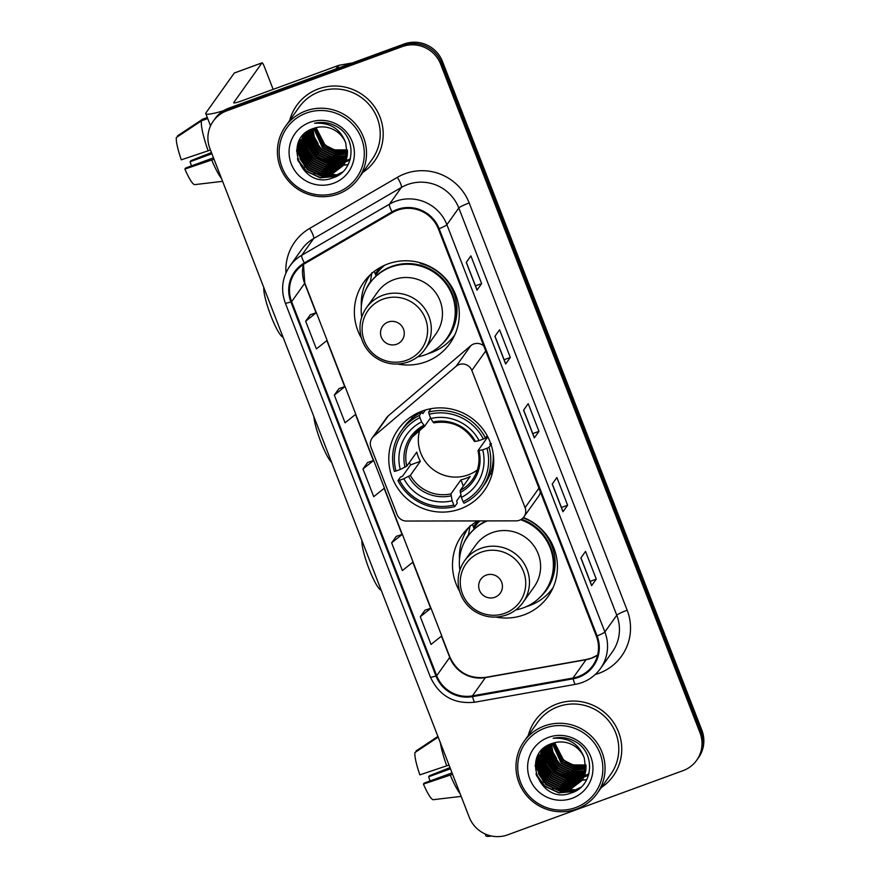 <?xml version="1.0" encoding="UTF-8"?>
<svg xmlns="http://www.w3.org/2000/svg" width="880" height="880" viewBox="0 0 880 880"><rect width="100%" height="100%" fill="white"/><g stroke="black" fill="none" stroke-linecap="round" stroke-linejoin="round"><path stroke-width="1.32" d="M459.052 364.584A9.966 9.768 -144.6 0 0 456.104 366.3L373.681 436.392A9.966 9.768 -144.6 0 0 370.975 447.293L397.067 514.58A9.966 9.768 -144.6 0 0 406.505 521.037L516.054 520.861A9.966 9.768 -144.6 0 0 525.074 507.65L471.856 370.436A9.966 9.768 -144.6 0 0 459.052 364.584M483.78 345.961A9.966 9.768 -144.6 0 0 470.756 345.719L388.322 415.811A9.966 9.768 -144.6 0 0 386.727 417.56L372.075 438.13M477.642 520.916A52.833 51.755 -144.6 0 0 461.923 535.293A52.833 51.755 -144.6 0 0 459.591 591.228M495.924 617.089A52.833 51.755 -144.6 0 0 523.952 614.878A52.833 51.755 -144.6 0 0 548.009 596.574A52.833 51.755 -144.6 0 0 523.413 517.506M466.807 529.419A52.833 51.755 -144.6 0 0 464.783 533.973M422.257 411.048A52.833 51.755 -144.6 0 0 398.2 429.352A52.833 51.755 -144.6 0 0 399.993 491.392A52.833 51.755 -144.6 0 0 460.229 508.937A52.833 51.755 -144.6 0 0 484.286 490.633A52.833 51.755 -144.6 0 0 482.504 428.593A52.833 51.755 -144.6 0 0 422.257 411.048M397.771 364.045A52.833 51.755 -144.6 0 0 425.799 361.845A52.833 51.755 -144.6 0 0 449.856 343.53A52.833 51.755 -144.6 0 0 448.074 281.501A52.833 51.755 -144.6 0 0 387.827 263.945A52.833 51.755 -144.6 0 0 363.781 282.26A52.833 51.755 -144.6 0 0 361.449 338.184M368.665 276.386A52.833 51.755 -144.6 0 0 366.641 280.929M375.265 273.911A48.345 47.355 35.4 0 1 376.266 272.448A48.345 47.355 35.4 0 1 380.534 267.289M378.477 269.588A48.345 47.355 -144.6 0 0 375.705 274.967M473.418 526.944A48.345 47.355 35.4 0 1 474.408 525.492A48.345 47.355 35.4 0 1 478.126 520.916M476.619 522.632A48.345 47.355 -144.6 0 0 473.847 528.011M523.963 516.802L538.615 496.232A9.966 9.768 -144.6 0 0 540.331 491.755M450.175 340.395A52.833 51.755 -144.6 0 0 453.805 336.996M548.317 593.439A52.833 51.755 -144.6 0 0 551.958 590.029M696.674 760.276L698.533 757.658A29.909 29.293 -144.6 0 0 701.855 730.18L442.519 61.567A29.909 29.293 -144.6 0 0 404.085 44L228.723 108.196A29.909 29.293 -144.6 0 0 215.105 118.558L214.181 119.856A29.909 29.293 -144.6 0 1 227.799 109.494A29.909 29.293 -144.6 0 0 214.181 119.856L213.246 121.165A29.909 29.293 -144.6 0 0 209.924 148.643L469.26 817.256A29.909 29.293 -144.6 0 0 507.694 834.834L683.056 770.638A29.909 29.293 -144.6 0 0 696.674 760.276A29.909 29.293 -144.6 0 0 699.996 732.798L440.66 64.185A29.909 29.293 -144.6 0 0 402.226 46.618L226.864 110.803A29.909 29.293 -144.6 0 0 213.246 121.165M402.226 46.618L403.161 45.309L227.799 109.494L403.161 45.309A29.909 29.293 -144.6 0 1 441.595 62.876A29.909 29.293 -144.6 0 0 403.161 45.309L404.085 44M699.996 732.798L700.931 731.489L441.595 62.876L700.931 731.489A29.909 29.293 -144.6 0 1 697.598 758.967A29.909 29.293 -144.6 0 0 700.931 731.489L701.855 730.18M318.483 88.869A47.85 46.871 -144.6 0 0 296.703 105.446A47.85 46.871 -144.6 0 0 289.674 120.472A47.85 46.871 -144.6 0 1 296.703 105.446A47.85 46.871 -144.6 0 1 318.483 88.869A47.85 46.871 -144.6 0 1 373.043 104.764A47.85 46.871 -144.6 0 1 374.66 160.941A47.85 46.871 -144.6 0 0 373.043 104.764A47.85 46.871 -144.6 0 0 318.483 88.869M557.051 703.923A47.85 46.871 -144.6 0 0 535.26 720.5A47.85 46.871 -144.6 0 0 528.242 735.526A47.85 46.871 -144.6 0 1 535.26 720.5A47.85 46.871 -144.6 0 1 557.051 703.923A47.85 46.871 -144.6 0 1 611.611 719.807A47.85 46.871 -144.6 0 1 613.217 775.995A47.85 46.871 -144.6 0 0 611.611 719.807A47.85 46.871 -144.6 0 0 557.051 703.923M397.408 210.232A31.9 31.251 35.4 0 1 438.405 228.965L596.365 636.229A31.9 31.251 35.4 0 1 592.823 665.544A31.9 31.251 35.4 0 1 572.99 678.029L472.406 695.871A31.9 31.251 35.4 0 1 436.711 675.708L291.632 301.664A31.9 31.251 35.4 0 1 295.185 272.349A31.9 31.251 35.4 0 1 304.755 263.626L392.447 212.553A31.9 31.251 35.4 0 1 397.408 210.232M397.122 209.484A32.692 32.032 -144.6 0 0 392.04 211.871L304.337 262.944A32.692 32.032 -144.6 0 0 290.895 301.928L435.974 675.972A32.692 32.032 -144.6 0 0 472.56 696.652L573.144 678.799A32.692 32.032 -144.6 0 0 597.102 635.965L439.142 228.701A32.692 32.032 -144.6 0 0 397.122 209.484M591.679 585.464L580.954 557.832L591.679 585.464A7.975 0.891 158.8 0 1 591.624 585.651L596.277 579.117L585.53 551.408L580.877 557.942L591.624 585.651M590.095 581.383L596.277 579.117M563.024 511.588L552.299 483.956L563.024 511.588A7.975 0.891 158.8 0 1 562.969 511.764L567.622 505.241L556.875 477.532L552.222 484.066L562.969 511.764M561.44 507.496L567.622 505.241M477.048 289.949L466.334 262.317L477.048 289.938A7.975 0.891 158.8 0 1 477.048 289.949A7.975 0.891 158.8 0 1 477.004 290.125L481.646 283.602L470.91 255.893L466.257 262.427L477.004 290.125M475.464 285.857L481.646 283.602M505.714 363.825L494.989 336.193L505.703 363.825A7.975 0.891 158.8 0 1 505.714 363.825A7.975 0.891 158.8 0 1 505.659 364.012L510.312 357.478L499.565 329.769L494.912 336.303L505.659 364.012M504.119 359.744L510.312 357.478M534.369 437.712L523.644 410.069L534.369 437.701A7.975 0.891 158.8 0 1 534.369 437.712A7.975 0.891 158.8 0 1 534.314 437.888L538.967 431.354L528.22 403.656L523.567 410.179L534.314 437.888M532.785 433.62L538.967 431.354M362.769 172.491A47.85 46.871 -144.6 0 0 374.66 160.941A47.85 46.871 -144.6 0 1 362.769 172.491M601.326 787.545A47.85 46.871 -144.6 0 0 613.217 775.995L613.217 775.995A47.85 46.871 -144.6 0 1 601.326 787.545M424.952 610.236L420.288 616.726L431.035 644.435L441.749 635.877L431.002 608.168L424.886 610.258M338.987 388.597L334.323 395.087L345.059 422.796L355.784 414.238L345.037 386.529L338.921 388.619M310.332 314.721L305.657 321.211L316.404 348.909L327.118 340.351L316.382 312.653L310.266 314.743M396.297 536.36L391.633 542.85L402.38 570.559L413.094 561.99L402.347 534.292L396.231 536.382M362.978 468.974L373.725 496.672L384.439 488.114L373.692 460.405L367.576 462.506L362.978 468.974L373.692 460.405M334.323 395.087L345.037 386.529M305.657 321.211L316.382 312.653M391.633 542.85L402.347 534.292M420.288 616.726L431.002 608.168M302.874 135.498A39.875 39.061 -144.6 0 0 303.039 136.07A39.875 39.061 -144.6 0 0 303.083 136.191M303.49 137.489A39.875 39.061 -144.6 0 0 303.798 138.369M303.93 138.732A39.875 39.061 -144.6 0 0 304.458 140.074M304.689 140.624A39.875 39.061 -144.6 0 0 305.173 141.702M306.064 143.484A39.875 39.061 -144.6 0 0 307.967 146.685M308.924 148.093A39.875 39.061 -144.6 0 0 315.282 155.067M323.114 160.413A39.875 39.061 -144.6 0 0 331.683 163.724M333.256 164.098A39.875 39.061 -144.6 0 0 336.688 164.692M337.557 164.791A39.875 39.061 -144.6 0 0 338.47 164.879M340.12 164.978A39.875 39.061 -144.6 0 0 341.396 165.011M341.737 165.022A39.875 39.061 -144.6 0 0 342.551 165.011M343.343 164.989A39.875 39.061 -144.6 0 0 343.563 164.978A39.875 39.061 -144.6 0 0 343.629 164.978A39.875 39.061 -144.6 0 0 343.97 164.956M344.454 164.934A39.875 39.061 -144.6 0 0 347.039 164.67M347.325 164.626A39.875 39.061 -144.6 0 0 348.249 164.494M223.465 110.737A39.875 4.477 158.8 0 1 205.788 113.619A39.875 4.477 158.8 0 1 206.041 112.717L234.289 73.04A4.983 0.836 -110.1 0 1 234.366 72.974A4.983 0.836 -110.1 0 1 234.465 72.974M273.141 89.364L264.352 66.704A4.983 0.836 69.9 0 0 262.053 62.843A4.983 0.836 69.9 0 0 261.976 62.898L233.728 102.586A9.966 1.122 -21.2 0 0 233.673 102.806A9.966 1.122 -21.2 0 0 241.802 100.837L338.305 65.516A4.983 4.884 35.4 0 1 339.13 65.285L352.33 62.942M210.452 150.007L181.302 159.819A25.916 4.323 69.9 0 1 176.341 137.522L201.487 120.824L207.702 118.547M201.487 120.824A32.89 5.489 69.9 0 0 208.164 150.843M213.488 157.839L185.603 168.047L184.888 169.048L214.027 159.236M211.75 160.072A32.89 5.489 69.9 0 0 221.529 178.563M184.888 169.048A25.916 4.323 69.9 0 0 194.623 184.646L222.607 181.335M211.431 152.548L190.817 160.721L190.102 161.722L211.904 153.747M191.433 165.913A19.932 3.322 69.9 0 0 190.102 161.722M207.284 117.491L202.642 119.185L177.507 135.883L177.771 136.565M337.128 192.5A42.867 41.987 -144.6 0 0 361.416 138.259A42.867 41.987 -144.6 0 0 306.328 113.08A42.867 41.987 -144.6 0 0 282.04 167.321A42.867 41.987 -144.6 0 0 337.128 192.5M338.085 194.018A44.858 43.945 -144.6 0 0 358.512 178.475A44.858 43.945 -144.6 0 0 356.994 125.807A44.858 43.945 -144.6 0 0 305.844 110.902A44.858 43.945 -144.6 0 0 285.417 126.445A44.858 43.945 -144.6 0 0 286.935 179.124A44.858 43.945 -144.6 0 0 338.085 194.018M358.512 178.475L372.218 159.214A44.858 43.945 -144.6 0 0 370.711 106.535A44.858 43.945 -144.6 0 0 319.561 91.641A44.858 43.945 -144.6 0 0 299.134 107.184L285.417 126.445M318.054 143.528L313.324 135.322M316.129 127.644A24.926 24.409 -144.6 0 0 335.302 149.875L347.391 149.93M347.479 151.536L335.148 152.207L323.917 146.795L314.842 128.007M347.479 151.217L335.28 151.767L324.214 146.388L315.15 127.908M347.479 152.757L334.378 153.923L322.762 148.423L313.687 128.392M347.479 152.46L334.675 153.516L323.048 148.016L313.973 128.293M347.413 153.945L333.223 155.551L321.596 150.062L314.545 140.558L312.587 128.788M347.435 153.648L333.509 155.144L321.882 149.655L314.897 140.294L312.851 128.689M347.292 155.089L344.696 156.189L332.057 157.19L320.43 151.69L313.137 141.592L311.542 129.217M347.325 154.803L344.993 155.782L332.354 156.783L320.727 151.283L313.478 141.328L311.795 129.107M347.116 156.2L343.541 157.828L330.891 158.818L319.275 153.329L311.795 142.78L310.552 129.668M347.171 155.925L343.827 157.421L331.188 158.411L319.561 152.911L312.092 142.373L310.794 129.558M346.907 157.267L342.375 159.456L329.736 160.457L318.109 154.957L310.64 144.408L309.628 130.152M346.962 157.003L342.661 159.049L330.022 160.039L318.395 154.55L310.926 144.001L309.848 130.031M346.643 158.312L341.209 161.095L328.57 162.085L316.943 156.585L309.474 146.047L308.187 133.232L308.737 130.658M346.709 158.059L341.506 160.688L328.867 161.678L317.24 156.178L309.76 145.629L308.473 132.825L308.957 130.526M346.335 159.335L340.054 162.723L327.404 163.713L315.777 158.224L308.308 147.675L307.021 134.86L307.912 131.164M346.412 159.082L340.34 162.316L327.701 163.306L316.074 157.817L308.605 147.268L307.307 134.453L308.121 131.043M345.994 160.314L338.888 164.362L326.249 165.352L314.622 159.852L307.153 149.303L305.855 136.499L307.142 131.692M346.082 160.072L339.174 163.944L326.535 164.945L314.908 159.445L307.439 148.896L306.152 136.092L307.329 131.56M345.609 161.271L337.722 165.99L325.083 166.98L313.456 161.491L305.987 150.942L304.7 138.127L306.438 132.209M345.708 161.04L338.019 165.583L325.38 166.573L313.753 161.084L306.273 150.535L304.986 137.72L306.603 132.077M345.191 162.206L336.556 167.618L323.917 168.619L312.29 163.119L304.821 152.57L303.534 139.766L305.723 132.88M345.301 161.975L336.853 167.211L324.214 168.212L312.587 162.712L305.118 152.163L303.82 139.359L305.899 132.704M344.729 163.108L335.401 169.257L322.762 170.247L311.135 164.758L303.666 154.209L302.368 141.394L305.019 133.606M344.85 162.888L335.687 168.85L323.048 169.84L311.421 164.351L303.952 153.802L302.665 140.987L305.195 133.43M344.245 163.988L334.235 170.885L321.596 171.886L309.969 166.386L302.5 155.837L301.213 143.033L304.359 134.365M304.48 134.156L304.887 133.518M344.366 163.768L334.532 170.478L321.882 171.479L310.266 165.979L302.786 155.43L301.499 142.615L304.513 134.178M343.717 164.846L333.069 172.524L320.43 173.514L308.803 168.025L301.334 157.476L300.047 144.661L303.721 135.146M303.864 134.937L304.579 133.914M343.849 164.637L333.366 172.117L320.727 173.107L309.1 167.618L301.631 157.069L300.333 144.254L303.875 134.948M304.018 134.739L304.436 134.112M345.741 143.033A24.926 24.409 -144.6 0 0 313.709 128.392C280.764 138.237 301.609 190.377 332.387 178.002C354.937 171.798 357.643 137.995 336.963 126.687C329.879 122.661 322.41 121.517 314.578 123.255C330.198 122.309 340.593 128.898 345.741 143.033L347.226 155.573L343.145 165.671L331.914 174.152L319.275 175.153L307.648 169.653L300.179 159.104L298.881 146.289L303.127 135.949L306.317 132.297M343.288 165.473L332.2 173.745L319.561 174.746L307.934 169.246L300.465 158.697L299.178 145.882L303.27 135.751M309.914 122.32A32.89 32.219 -144.6 0 0 291.269 163.944A32.89 32.219 -144.6 0 0 333.553 183.271A32.89 32.219 -144.6 0 0 352.187 141.636A32.89 32.219 -144.6 0 0 309.914 122.32M347.424 150.26L335.643 150.436L325.083 145.156L316.074 127.655M337.469 175.747L320.419 177.639L306.251 170.984L297.396 158.829M342.441 172.128L336.974 174.768L313.896 173.514M305.217 167.332L296.648 150.161M306.383 165.704L299.266 154.374M298.661 152.504L297.517 145.299M307.549 164.065L300.432 152.746M299.827 150.865L299.013 147.114M298.892 146.256L298.661 142.087M308.704 162.437L301.598 151.118M300.993 149.237L300.168 145.475M300.047 144.628L299.882 142.802M299.86 142.362L299.838 139.733M309.87 160.798L302.753 149.479M302.159 147.598L301.334 143.847M301.213 142.989L301.037 141.163M301.015 140.734L300.982 139.799M311.036 159.17L303.919 147.851M303.314 145.97L302.5 142.208M302.379 141.361L302.203 139.535M302.181 139.095L302.148 138.171M312.191 157.531L305.085 146.212M304.48 144.331L303.655 140.58M303.534 139.733L303.369 137.896M303.347 137.467L303.314 136.532M350.042 160.039L345.873 161.843M345.213 162.063L344.388 162.305M343.992 162.415L342.298 162.822M341.506 162.976L337.854 163.394M335.962 163.427L323.202 160.446M314.523 154.264L307.406 142.945M306.801 141.075L305.987 137.313M305.866 136.466L305.69 134.629M305.668 134.2L305.635 133.265M350.372 158.829L346.973 160.226M345.158 160.787L343.464 161.183M342.661 161.337L339.02 161.755M337.128 161.799L324.357 158.818M315.678 152.636L308.572 141.317M307.967 139.436L307.142 135.685M307.032 134.827L306.856 133.001M306.834 132.572L306.801 131.934M336.369 176.341L320.265 177.837L306.108 171.182L297.869 160.457M342.034 172.491L336.831 174.966L321.431 176.209L307.263 169.554L296.604 150.964M334.653 163.603L316.569 156.486L307.681 144.276M335.819 161.964L317.724 154.858L308.847 142.648M336.985 160.336L318.89 153.219L310.013 141.009M331.65 462.473A27.412 4.576 -110.1 0 1 320.914 442.09A27.412 4.576 -110.1 0 1 313.841 416.548M420.013 429.143A36.883 36.124 -144.6 0 0 429.924 466.796A36.883 36.124 -144.6 0 0 468.215 474.892A36.883 36.124 -144.6 0 0 477.345 469.953M460.856 495.033L456.687 500.896L457.259 503.107L454.773 506.594L453.816 505.065A47.454 46.475 -144.6 0 1 399.575 480.271L403.854 478.709A42.867 41.987 -144.6 0 0 452.155 500.797L450.934 493.889L460.922 479.864A36.883 36.124 -144.6 0 0 465.652 478.478A36.883 36.124 -144.6 0 0 470.151 476.476L460.163 490.512L461.395 497.42A42.867 41.987 -144.6 0 0 482.691 449.856L486.959 448.283A47.454 46.475 -144.6 0 1 463.045 501.688L464.002 503.217A49.445 48.433 -144.6 0 0 481.987 488.004A49.445 48.433 -144.6 0 0 489.049 447.282L486.959 448.283M419.903 417.637L419.419 415.448A49.445 48.433 -144.6 0 0 401.434 430.661A49.445 48.433 -144.6 0 0 394.372 471.394L396 471.042A47.454 46.475 -144.6 0 1 419.903 417.637L421.564 421.916A42.867 41.987 -144.6 0 0 400.268 469.469L406.791 466.114L416.779 452.078A36.883 36.124 -144.6 0 0 420.354 461.318L410.366 475.343L403.854 478.709M430.551 417.912L424.666 426.173L412.368 436.953A36.883 36.124 -144.6 0 0 406.791 466.114M490.556 443.135L489.775 444.235L491.535 443.784M399.575 480.271L397.958 480.623L400.444 477.136L402.578 476.157L410.597 464.893A47.344 46.387 35.4 0 1 409.42 462.418M419.419 415.448L421.905 411.961L422.851 413.644L425.447 409.992M481.987 488.004L484.473 484.517A49.445 48.433 -144.6 0 0 493.207 453.761M421.905 411.961A49.445 48.433 -144.6 0 0 403.92 427.174L401.434 430.661M491.029 444.499L489.049 447.282M397.958 480.623A49.445 48.433 -144.6 0 0 454.773 506.594M463.045 501.688L461.395 497.42M452.155 500.797L453.816 505.065M400.268 469.469L396 471.042M482.691 449.856L478.038 450.582L487.806 436.865M424.666 426.173L421.564 421.916M460.284 492.459A38.346 37.554 -144.6 0 0 478.995 450.659L478.038 450.582M431.068 408.672L428.648 412.071L429.132 414.26A47.454 46.475 -144.6 0 1 483.373 439.054L485.463 438.042A49.445 48.433 -144.6 0 0 428.648 412.071M485.463 438.042L487.157 435.666M483.373 439.054L479.105 440.616A42.867 41.987 -144.6 0 0 430.793 418.528L429.132 414.26M430.793 418.528L432.96 422.015A38.346 37.554 -144.6 0 1 475.409 441.419L479.105 440.616M432.96 422.015L433.807 422.862C451.319 420.112 464.86 426.316 474.43 441.463M410.597 464.893L420.354 461.318M460.922 479.864L463.331 486.068M411.631 418.704A51.832 50.776 35.4 0 1 412.368 415.921M492.338 472.857A51.832 50.776 35.4 0 1 489.94 474.452M283.074 337.249L282.667 337.051A27.412 4.576 -110.1 0 1 270.919 315.898A27.412 4.576 -110.1 0 1 263.802 287.562M396.704 344.223A11.957 11.715 -144.6 0 0 403.48 329.087A11.957 11.715 -144.6 0 0 388.102 322.058A11.957 11.715 -144.6 0 0 381.326 337.194A11.957 11.715 -144.6 0 0 396.704 344.223M424.908 349.36L436.051 333.707A35.882 35.156 -144.6 0 0 434.841 291.566A35.882 35.156 -144.6 0 0 393.921 279.653A35.882 35.156 -144.6 0 0 377.586 292.083L366.443 307.736C360.228 316.855 358.512 326.799 361.273 337.579C363.627 345.741 368.258 352.33 375.177 357.357C385.572 364.342 396.649 365.86 408.419 361.922C415.195 359.392 420.695 355.201 424.908 349.36A35.882 35.156 -144.6 0 0 423.698 307.219A35.882 35.156 -144.6 0 0 382.778 295.306A35.882 35.156 -144.6 0 0 366.443 307.736M417.637 356.873A47.344 46.387 -144.6 0 0 425.227 354.805A47.344 46.387 -144.6 0 0 446.787 338.393A47.344 46.387 -144.6 0 0 445.192 282.799A47.344 46.387 -144.6 0 0 391.193 267.069A47.344 46.387 -144.6 0 0 369.633 283.481A47.344 46.387 -144.6 0 0 361.724 317.064M446.787 338.393L447.249 337.744A47.344 46.387 -144.6 0 0 445.654 282.139A47.344 46.387 -144.6 0 0 391.666 266.42A47.344 46.387 -144.6 0 0 370.106 282.821L369.633 283.481M381.557 266.728A47.344 46.387 -144.6 0 0 381.26 267.146L376.145 274.329A47.344 46.387 -144.6 0 0 375.683 274.989M384.835 265.155A47.344 46.387 -144.6 0 0 376.145 274.329M454.85 334.807A51.832 50.776 35.4 0 1 431.376 352.594A51.832 50.776 35.4 0 1 427.944 353.705M361.339 306.284A51.832 50.776 35.4 0 1 370.392 274.681M420.332 262.801L420.233 263.406A47.795 46.816 -144.6 0 1 455.422 298.034A47.795 46.816 -144.6 0 1 441.573 344.498M376.079 275.99L374.286 271.381M365.574 290.4A47.795 46.816 -144.6 0 1 370.392 281.644L371.91 272.646M381.227 590.282L380.82 590.084A27.412 4.576 -110.1 0 1 369.061 568.942A27.412 4.576 -110.1 0 1 361.955 540.606M494.846 597.267A11.957 11.715 -144.6 0 0 501.622 582.131A11.957 11.715 -144.6 0 0 486.255 575.102A11.957 11.715 -144.6 0 0 479.479 590.238A11.957 11.715 -144.6 0 0 494.846 597.267M523.061 602.393L534.204 586.74A35.882 35.156 -144.6 0 0 532.983 544.61A35.882 35.156 -144.6 0 0 492.074 532.686A35.882 35.156 -144.6 0 0 475.728 545.127L464.585 560.78C458.381 569.899 456.654 579.843 459.415 590.612C461.78 598.785 466.411 605.374 473.319 610.39C483.714 617.386 494.791 618.904 506.561 614.955C513.337 612.425 518.837 608.245 523.061 602.393A35.882 35.156 -144.6 0 0 521.84 560.263A35.882 35.156 -144.6 0 0 480.931 548.339A35.882 35.156 -144.6 0 0 464.585 560.78M515.79 609.906A47.344 46.387 -144.6 0 0 523.369 607.838A47.344 46.387 -144.6 0 0 544.929 591.437A47.344 46.387 -144.6 0 0 520.597 519.739M544.929 591.437L545.402 590.777A47.344 46.387 -144.6 0 0 521.466 519.222M479.875 520.916A47.344 46.387 -144.6 0 0 474.298 527.373A47.344 46.387 -144.6 0 0 473.836 528.033M486.299 520.905A47.344 46.387 -144.6 0 0 468.248 535.865L467.786 536.514A47.344 46.387 -144.6 0 0 459.866 570.108M487.322 520.905A47.344 46.387 -144.6 0 0 467.786 536.514M552.992 587.84A51.832 50.776 35.4 0 1 529.518 605.627A51.832 50.776 35.4 0 1 526.097 606.749M459.481 559.328A51.832 50.776 35.4 0 1 468.545 527.725M474.221 529.034L472.439 524.414M463.727 543.444A47.795 46.816 -144.6 0 1 468.545 534.688L470.052 525.69M541.442 750.552A39.875 39.061 -144.6 0 0 541.607 751.124A39.875 39.061 -144.6 0 0 541.64 751.245M542.058 752.543A39.875 39.061 -144.6 0 0 542.366 753.423M542.498 753.786A39.875 39.061 -144.6 0 0 543.026 755.128M543.257 755.667A39.875 39.061 -144.6 0 0 543.741 756.745M544.632 758.527A39.875 39.061 -144.6 0 0 546.524 761.739M547.492 763.147A39.875 39.061 -144.6 0 0 553.85 770.121M561.682 775.467A39.875 39.061 -144.6 0 0 570.251 778.767M571.824 779.152A39.875 39.061 -144.6 0 0 575.256 779.746M576.114 779.845A39.875 39.061 -144.6 0 0 577.038 779.933M578.677 780.032A39.875 39.061 -144.6 0 0 579.964 780.065M580.305 780.065A39.875 39.061 -144.6 0 0 581.108 780.065M583.011 779.977A39.875 39.061 -144.6 0 0 585.607 779.724M585.893 779.68A39.875 39.061 -144.6 0 0 586.806 779.548M491.436 836A39.875 4.477 158.8 0 1 485.903 835.802L485.199 833.987M449.009 765.05L419.87 774.862A25.916 4.323 69.9 0 1 414.898 752.576L438.174 737.11M440.33 742.654A32.89 5.489 69.9 0 0 446.732 765.886M452.056 772.893L424.16 783.101L423.445 784.102L452.595 774.29M450.307 775.126A32.89 5.489 69.9 0 0 460.086 793.617M423.445 784.102A25.916 4.323 69.9 0 0 433.18 799.7L461.164 796.389M449.999 767.602L429.385 775.764L428.67 776.776L450.461 768.79M430.001 780.956A19.932 3.322 69.9 0 0 428.67 776.776M437.91 736.428L416.064 750.937L416.328 751.619M575.696 807.554A42.867 41.987 -144.6 0 0 599.984 753.313A42.867 41.987 -144.6 0 0 544.896 728.134A42.867 41.987 -144.6 0 0 520.608 782.375A42.867 41.987 -144.6 0 0 575.696 807.554M576.642 809.072A44.858 43.945 -144.6 0 0 597.069 793.529A44.858 43.945 -144.6 0 0 595.551 740.861A44.858 43.945 -144.6 0 0 544.412 725.956A44.858 43.945 -144.6 0 0 523.985 741.499A44.858 43.945 -144.6 0 0 525.492 794.178A44.858 43.945 -144.6 0 0 576.642 809.072M597.069 793.529L610.786 774.257A44.858 43.945 -144.6 0 0 609.268 721.589A44.858 43.945 -144.6 0 0 558.118 706.684A44.858 43.945 -144.6 0 0 537.702 722.238L523.985 741.499M556.622 758.582L551.881 750.376M554.697 742.698A24.926 24.409 -144.6 0 0 573.87 764.918L585.959 764.984M586.047 766.59L573.716 767.261L562.485 761.849L553.41 743.061M586.036 766.271L573.837 766.821L562.771 761.442L553.707 742.962M586.036 767.811L572.946 768.977L561.319 763.477L552.244 743.446C519.321 753.291 540.166 805.431 570.944 793.045C593.494 786.852 596.2 753.049 575.52 741.741C568.436 737.715 560.978 736.571 553.135 738.298C568.766 737.352 579.15 743.952 584.298 758.076A24.926 24.409 -144.6 0 0 552.277 743.435M586.047 767.514L573.232 768.57L561.605 763.07L552.53 743.347M585.97 768.999L571.78 770.605L560.153 765.116L553.102 755.601L551.144 743.842M585.992 768.702L572.077 770.198L560.45 764.698L553.454 755.348L551.419 743.743M585.849 770.143L583.264 771.243L570.625 772.244L558.998 766.744L551.694 756.646L550.11 744.271M585.893 769.857L583.55 770.836L570.911 771.826L559.284 766.337L552.046 756.382L550.363 744.161M585.684 771.243L582.098 772.882L569.459 773.872L557.832 768.372L550.363 757.823L549.12 744.722M585.728 770.979L582.384 772.464L569.745 773.465L558.118 767.965L550.649 757.416L549.362 744.612M585.464 772.321L580.932 774.51L568.293 775.5L556.666 770.011L549.197 759.462L548.185 745.206M585.519 772.057L581.229 774.103L568.59 775.093L556.963 769.604L549.494 759.055L548.416 745.085M585.2 773.366L579.777 776.149L567.138 777.139L555.511 771.639L548.031 761.09L546.744 748.286L547.305 745.701M585.277 773.113L580.063 775.731L567.424 776.732L555.797 771.232L548.328 760.683L547.041 747.879L547.525 745.58M584.903 774.378L578.611 777.777L565.972 778.767L554.345 773.278L546.876 762.729L545.589 749.914L546.48 746.218M584.98 774.136L578.897 777.37L566.258 778.36L554.631 772.871L547.162 762.322L545.875 749.507L546.678 746.086M584.551 775.368L577.445 779.405L564.806 780.406L553.179 774.906L545.71 764.357L544.423 751.553L545.71 746.746M584.65 775.126L577.742 778.998L565.103 779.999L553.476 774.499L546.007 763.95L544.709 751.135L545.897 746.614M584.177 776.325L576.29 781.044L563.651 782.034L552.024 776.545L544.544 765.996L543.257 753.181L545.006 747.252M584.276 776.094L576.576 780.637L563.937 781.627L552.31 776.138L544.841 765.589L543.554 752.774L545.171 747.131M583.748 777.26L575.124 782.672L562.485 783.673L550.858 778.173L543.389 767.624L542.102 754.809L544.28 747.934M583.858 777.029L575.41 782.265L562.771 783.266L551.144 777.766L543.675 767.217L542.388 754.402L544.467 747.747M583.297 778.162L573.958 784.311L561.319 785.301L549.692 779.812L542.223 769.263L540.936 756.448L543.587 748.66M583.418 777.942L574.255 783.904L561.616 784.894L549.989 779.394L542.509 768.845L541.222 756.041L543.752 748.473M582.802 779.042L572.803 785.939L560.164 786.94L548.537 781.44L541.057 770.891L539.77 758.076L542.916 749.419M582.934 778.822L573.089 785.532L560.45 786.522L548.823 781.033L541.354 770.484L540.067 757.669L543.444 748.572M582.274 779.9L571.637 787.578L558.998 788.568L547.371 783.068L539.902 772.519L538.615 759.715L542.289 750.2M542.421 749.991L543.147 748.968M582.406 779.691L571.923 787.171L559.284 788.161L547.657 782.661L540.188 772.112L538.901 759.308L542.443 750.002M542.575 749.793L542.993 749.166M584.298 758.076L585.783 770.616L581.713 780.725L570.471 789.206L557.832 790.196L546.205 784.707L538.736 774.158L537.449 761.343L541.684 751.003L544.885 747.34M581.856 780.516L570.768 788.799L558.129 789.789L546.502 784.3L539.022 773.751L537.735 760.936L541.838 750.805M548.471 737.363A32.89 32.219 -144.6 0 0 529.837 778.987A32.89 32.219 -144.6 0 0 572.11 798.314A32.89 32.219 -144.6 0 0 590.755 756.69A32.89 32.219 -144.6 0 0 548.471 737.363M585.981 765.314L574.211 765.49L563.64 760.21L554.631 742.709M576.037 790.801L558.976 792.693L544.808 786.038L535.953 773.883M581.009 787.182L575.542 789.822L552.464 788.568M543.785 782.386L535.216 765.215M544.94 780.747L537.834 769.428M537.229 767.547L536.074 760.353M546.106 779.119L538.989 767.8M538.395 765.919L537.57 762.168M537.449 761.31L537.218 757.141M547.272 777.491L540.155 766.161M539.55 764.291L538.736 760.529M538.615 759.682L538.439 757.845M538.417 757.416L538.406 754.776M548.427 775.852L541.321 764.533M540.716 762.652L539.891 758.901M539.781 758.043L539.605 756.217M539.583 755.788L539.55 754.853M549.593 774.224L542.476 762.894M541.882 761.024L541.057 757.262M540.936 756.415L540.771 754.578M540.738 754.149L540.716 753.225M550.759 772.585L543.642 761.266M543.037 759.385L542.223 755.634M542.102 754.776L541.926 752.95M541.904 752.521L541.871 751.586M588.599 775.093L584.375 776.919M583.77 777.117L582.945 777.359M582.56 777.469L580.866 777.876M580.063 778.03L576.422 778.448M574.53 778.481L561.759 775.5M553.08 769.318L545.963 757.999M545.369 756.118L544.544 752.367M544.423 751.52L544.258 749.683M544.236 749.254L544.203 748.319M588.94 773.872L585.541 775.28M583.715 775.841L582.032 776.237M581.229 776.391L577.577 776.809M575.685 776.853L562.925 773.872M554.246 767.69L547.129 756.371M546.524 754.49L545.71 750.728M545.589 749.881L545.413 748.055M545.391 747.615L545.369 746.988M574.926 791.395L558.833 792.891L544.665 786.236L536.426 775.511M580.602 787.545L575.388 790.02L559.999 791.263L545.831 784.608L535.161 766.018M573.221 778.657L555.126 771.54L546.249 759.33M574.376 777.018L556.292 769.912L547.415 757.702M575.542 775.39L557.458 768.273L548.57 756.063M456.104 366.3L470.756 345.719M373.681 436.392L388.322 415.811M525.074 507.65L538.934 488.169M471.856 370.436L485.716 350.966M228.723 108.196L226.864 110.803M442.519 61.567L440.66 64.185M572.99 678.029L586.014 659.736A31.9 31.251 -144.6 0 0 591.316 658.306A31.9 31.251 -144.6 0 0 597.597 655.16M436.711 675.708L449.735 657.415A31.9 31.251 -144.6 0 0 485.43 677.589L586.014 659.736A17.941 2.596 -100.1 0 1 586.344 659.494L591.591 658.086L597.608 655.094M285.934 272.943A49.841 48.818 35.4 0 1 309.694 228.393L397.397 177.32A49.841 48.818 35.4 0 1 469.194 202.961L627.165 610.225A9.966 1.122 -21.2 0 0 616.77 615.241L458.799 207.977A39.875 39.061 -144.6 0 0 407.561 184.547A39.875 39.061 -144.6 0 0 401.368 187.462L313.665 238.535A39.875 39.061 -144.6 0 0 301.708 249.436L289.795 266.156A39.875 39.061 35.4 0 1 301.763 255.255A9.966 1.837 59.8 0 0 304.337 262.944M627.165 610.225A49.841 48.818 35.4 0 1 598.928 673.299A49.841 48.818 35.4 0 1 595.287 674.465M612.337 651.882A39.875 39.061 -144.6 0 0 616.77 615.241L604.868 631.961A39.875 39.061 35.4 0 1 600.435 668.602L612.337 651.882M309.694 228.393A9.966 1.837 -120.2 0 1 313.665 238.535L301.763 255.255L389.466 204.182A39.875 39.061 35.4 0 1 395.659 201.278A39.875 39.061 35.4 0 1 446.897 224.697A9.966 1.122 158.8 0 1 439.142 228.701M392.04 211.871A9.966 1.837 59.8 0 1 389.466 204.182L401.368 187.462A9.966 1.837 -120.2 0 0 397.397 177.32M289.795 266.156C282.117 277.618 280.621 289.905 285.296 303.028A9.966 1.122 -21.2 0 0 290.895 301.928M435.974 675.972A9.966 1.122 158.8 0 1 430.386 677.072C439.307 695.992 454.135 704.363 474.881 702.185L575.465 684.332C585.882 682.341 594.198 677.094 600.435 668.602M472.56 696.652A9.966 1.441 79.9 0 0 474.881 702.185M573.144 678.799A9.966 1.441 79.9 0 0 575.465 684.332M597.102 635.965A9.966 1.122 -21.2 0 0 604.868 631.961L446.897 224.697L458.799 207.977A9.966 1.122 -21.2 0 1 469.194 202.961M472.406 695.871L485.43 677.589A17.941 2.596 -100.1 0 1 485.76 677.347L586.344 659.494M303.424 264.44A31.9 31.251 -144.6 0 0 304.656 283.371L316.052 312.763M291.632 301.664L304.656 283.371A17.941 2.013 -21.2 0 0 304.766 282.964L316.294 312.675M326.843 340.582L344.707 386.639M355.498 414.458L373.362 460.526M384.153 488.345L402.017 534.402M412.808 562.221L430.672 608.278M441.463 636.097L449.735 657.415A17.941 2.013 -21.2 0 0 449.845 657.008C457.127 672.298 469.095 679.074 485.76 677.347M335.83 68.981L338.305 65.516M261.976 62.898L234.289 73.04M339.13 65.285L336.743 68.651M302.753 135.63A39.875 39.061 -144.6 0 0 302.929 136.235A39.875 39.061 -144.6 0 0 302.973 136.378M303.413 137.753A39.875 39.061 -144.6 0 0 303.732 138.677M303.875 139.051A39.875 39.061 -144.6 0 0 304.436 140.448M304.678 141.02A39.875 39.061 -144.6 0 0 305.679 143.132M306.141 144.001A39.875 39.061 -144.6 0 0 308.209 147.389M309.276 148.896A39.875 39.061 -144.6 0 0 330.847 163.691M332.552 164.12A39.875 39.061 -144.6 0 0 336.204 164.802M338.547 165.055A39.875 39.061 -144.6 0 0 339.24 165.11M339.79 165.132A39.875 39.061 -144.6 0 0 341.143 165.176M341.495 165.176A39.875 39.061 -144.6 0 0 342.342 165.176M343.959 165.121A39.875 39.061 -144.6 0 0 348.172 164.648M410.366 475.343A36.883 36.124 -144.6 0 0 450.934 493.889M424.534 426.25A36.883 36.124 -144.6 0 0 412.368 436.953M408.595 476.421A38.346 37.554 -144.6 0 0 451.055 495.836M423.731 425.392A38.346 37.554 -144.6 0 0 405.009 467.192M460.163 490.512A36.883 36.124 -144.6 0 0 472.461 479.732C478.489 470.954 480.337 461.263 478.005 450.681M406.703 360.239A32.967 32.296 -144.6 0 0 425.37 318.527A32.967 32.296 -144.6 0 0 383.009 299.156A32.967 32.296 -144.6 0 0 364.331 340.879A32.967 32.296 -144.6 0 0 406.703 360.239M504.845 613.283A32.967 32.296 -144.6 0 0 523.523 571.571A32.967 32.296 -144.6 0 0 481.151 552.2A32.967 32.296 -144.6 0 0 462.473 593.912A32.967 32.296 -144.6 0 0 504.845 613.283M539.715 597.542A47.795 46.816 -144.6 0 0 523.083 517.869M541.321 750.684A39.875 39.061 -144.6 0 0 541.486 751.289A39.875 39.061 -144.6 0 0 541.53 751.432M541.97 752.807A39.875 39.061 -144.6 0 0 542.3 753.731M542.443 754.105A39.875 39.061 -144.6 0 0 542.993 755.502M543.246 756.074A39.875 39.061 -144.6 0 0 544.247 758.186M544.709 759.055A39.875 39.061 -144.6 0 0 546.766 762.443M547.844 763.939A39.875 39.061 -144.6 0 0 569.404 778.745M571.109 779.174A39.875 39.061 -144.6 0 0 574.761 779.856M577.104 780.109A39.875 39.061 -144.6 0 0 577.797 780.153M578.358 780.186A39.875 39.061 -144.6 0 0 579.7 780.23M580.052 780.23A39.875 39.061 -144.6 0 0 580.899 780.23M582.516 780.164A39.875 39.061 -144.6 0 0 586.729 779.702M285.296 303.028L430.386 677.072M303.49 264.407L304.766 282.964M327.052 340.417L344.949 386.562M355.707 414.293L373.604 460.438M384.362 488.169L402.259 534.314M413.017 562.056L430.914 608.201M441.672 635.932L449.845 657.008M210.54 125.862L205.788 113.619M234.366 72.974L262.053 62.843M493.13 468.743L490.853 471.944M415.987 413.831L413.71 417.021M478.885 520.916L474.298 527.373"/></g></svg>
